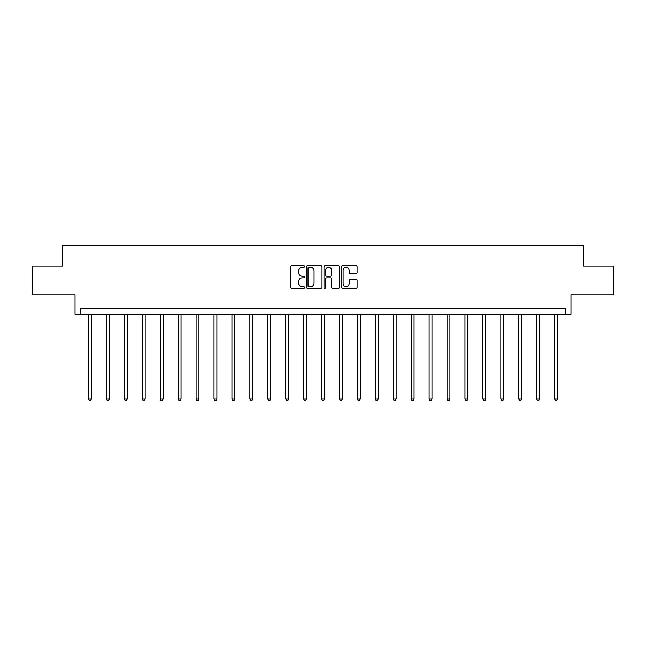 <?xml version="1.0" encoding="UTF-8"?>
<svg xmlns="http://www.w3.org/2000/svg" width="646" height="646" viewBox="0 0 646 646"><rect width="100%" height="100%" fill="white"/><g stroke="black" fill="none" stroke-linecap="round" stroke-linejoin="round"><path stroke-width="0.97" d="M304.613 266.54A0.791 0.791 0 0 0 303.83 265.748L291.847 265.748A1.13 1.13 0 0 0 290.716 266.879L290.716 287.179A1.13 1.13 0 0 0 291.847 288.31L303.83 288.31A0.791 0.791 0 0 0 304.613 287.518A0.791 0.791 0 0 0 303.83 286.727L302.28 286.727A3.61 3.61 0 0 1 298.67 283.118L298.67 281.43A3.61 3.61 0 0 1 302.28 277.82L303.83 277.82A0.791 0.791 0 0 0 304.613 277.029A0.791 0.791 0 0 0 303.83 276.238L302.28 276.238A3.61 3.61 0 0 1 298.67 272.628L298.67 270.94A3.61 3.61 0 0 1 302.28 267.331L303.83 267.331A0.791 0.791 0 0 0 304.613 266.54M32.3 266.112L32.3 294.834L75.041 294.834L75.041 314.368L570.959 314.368L570.959 294.834L613.7 294.834L613.7 266.112L583.653 266.112L583.653 245.432L62.347 245.432L62.347 266.112L32.3 266.112M355.962 273.702A1.13 1.13 0 0 0 357.093 272.572L357.093 266.879A1.13 1.13 0 0 0 355.962 265.748L342.655 265.748A1.13 1.13 0 0 0 341.524 266.879L341.524 287.179A1.13 1.13 0 0 0 342.655 288.31L355.962 288.31A1.13 1.13 0 0 0 357.093 287.179L357.093 280.299A1.13 1.13 0 0 0 355.962 279.169L350.269 279.169A1.13 1.13 0 0 0 349.139 280.299L349.139 283.707A3.02 3.02 0 0 1 346.119 286.727A3.02 3.02 0 0 1 343.107 283.707L343.107 270.343A3.02 3.02 0 0 1 346.119 267.331A3.02 3.02 0 0 1 349.139 270.343L349.139 272.572A1.13 1.13 0 0 0 350.269 273.702L355.962 273.702M565.726 314.368L565.726 308.626L80.274 308.626L80.274 314.368M322.015 266.879A1.13 1.13 0 0 0 320.884 265.748L307.577 265.748A1.13 1.13 0 0 0 306.446 266.879L306.446 287.179A1.13 1.13 0 0 0 307.577 288.31L320.884 288.31A1.13 1.13 0 0 0 322.015 287.179L322.015 266.879M325.116 265.748L338.423 265.748A1.13 1.13 0 0 1 339.554 266.879L339.554 287.179A1.13 1.13 0 0 1 338.423 288.31L332.73 288.31A1.13 1.13 0 0 1 331.6 287.179L331.6 278.943A1.13 1.13 0 0 0 330.469 277.82L326.69 277.82A1.13 1.13 0 0 0 325.568 278.943L325.568 287.518A0.791 0.791 0 0 1 324.776 288.31A0.791 0.791 0 0 1 323.985 287.518L323.985 266.879A1.13 1.13 0 0 1 325.116 265.748M308.82 267.331A0.791 0.791 0 0 0 308.029 268.114L308.029 285.936A0.791 0.791 0 0 0 308.82 286.727L310.451 286.727A3.61 3.61 0 0 0 314.061 283.118L314.061 270.94A3.61 3.61 0 0 0 310.451 267.331L308.82 267.331M331.6 270.399A3.02 3.02 0 0 0 328.58 267.387A3.02 3.02 0 0 0 325.568 270.399L325.568 275.107A1.13 1.13 0 0 0 326.69 276.238L330.469 276.238A1.13 1.13 0 0 0 331.6 275.107L331.6 270.399M88.542 314.368L88.542 399.075L91.417 399.075L91.417 314.368M91.417 399.075L90.553 400.568L89.406 400.568L88.542 399.075M106.469 314.368L106.469 399.075L109.344 399.075L109.344 314.368M109.344 399.075L108.48 400.568L107.333 400.568L106.469 399.075M124.395 314.368L124.395 399.075L127.262 399.075L127.262 314.368M127.262 399.075L126.406 400.568L125.251 400.568L124.395 399.075M142.322 314.368L142.322 399.075L145.189 399.075L145.189 314.368M145.189 399.075L144.333 400.568L143.178 400.568L142.322 399.075M160.24 314.368L160.24 399.075L163.115 399.075L163.115 314.368M163.115 399.075L162.251 400.568L161.104 400.568L160.24 399.075M178.167 314.368L178.167 399.075L181.041 399.075L181.041 314.368M181.041 399.075L180.177 400.568L179.031 400.568L178.167 399.075M196.093 314.368L196.093 399.075L198.968 399.075L198.968 314.368M198.968 399.075L198.104 400.568L196.957 400.568L196.093 399.075M214.02 314.368L214.02 399.075L216.886 399.075L216.886 314.368M216.886 399.075L216.03 400.568L214.876 400.568L214.02 399.075M231.938 314.368L231.938 399.075L234.813 399.075L234.813 314.368M234.813 399.075L233.949 400.568L232.802 400.568L231.938 399.075M249.865 314.368L249.865 399.075L252.739 399.075L252.739 314.368M252.739 399.075L251.875 400.568L250.729 400.568L249.865 399.075M267.791 314.368L267.791 399.075L270.666 399.075L270.666 314.368M270.666 399.075L269.802 400.568L268.655 400.568L267.791 399.075M285.718 314.368L285.718 399.075L288.584 399.075L288.584 314.368M288.584 399.075L287.728 400.568L286.574 400.568L285.718 399.075M303.636 314.368L303.636 399.075L306.511 399.075L306.511 314.368M306.511 399.075L305.647 400.568L304.5 400.568L303.636 399.075M321.563 314.368L321.563 399.075L324.437 399.075L324.437 314.368M324.437 399.075L323.573 400.568L322.427 400.568L321.563 399.075M339.489 314.368L339.489 399.075L342.364 399.075L342.364 314.368M342.364 399.075L341.5 400.568L340.353 400.568L339.489 399.075M357.416 314.368L357.416 399.075L360.282 399.075L360.282 314.368M360.282 399.075L359.426 400.568L358.272 400.568L357.416 399.075M375.334 314.368L375.334 399.075L378.209 399.075L378.209 314.368M378.209 399.075L377.345 400.568L376.198 400.568L375.334 399.075M393.261 314.368L393.261 399.075L396.135 399.075L396.135 314.368M396.135 399.075L395.271 400.568L394.125 400.568L393.261 399.075M411.187 314.368L411.187 399.075L414.062 399.075L414.062 314.368M414.062 399.075L413.198 400.568L412.051 400.568L411.187 399.075M429.114 314.368L429.114 399.075L431.98 399.075L431.98 314.368M431.98 399.075L431.124 400.568L429.97 400.568L429.114 399.075M447.032 314.368L447.032 399.075L449.907 399.075L449.907 314.368M449.907 399.075L449.043 400.568L447.896 400.568L447.032 399.075M464.958 314.368L464.958 399.075L467.833 399.075L467.833 314.368M467.833 399.075L466.969 400.568L465.823 400.568L464.958 399.075M482.885 314.368L482.885 399.075L485.76 399.075L485.76 314.368M485.76 399.075L484.896 400.568L483.749 400.568L482.885 399.075M500.812 314.368L500.812 399.075L503.678 399.075L503.678 314.368M503.678 399.075L502.822 400.568L501.667 400.568L500.812 399.075M518.738 314.368L518.738 399.075L521.605 399.075L521.605 314.368M521.605 399.075L520.749 400.568L519.594 400.568L518.738 399.075M536.656 314.368L536.656 399.075L539.531 399.075L539.531 314.368M539.531 399.075L538.667 400.568L537.52 400.568L536.656 399.075M554.583 314.368L554.583 399.075L557.458 399.075L557.458 314.368M557.458 399.075L556.594 400.568L555.447 400.568L554.583 399.075"/></g></svg>
